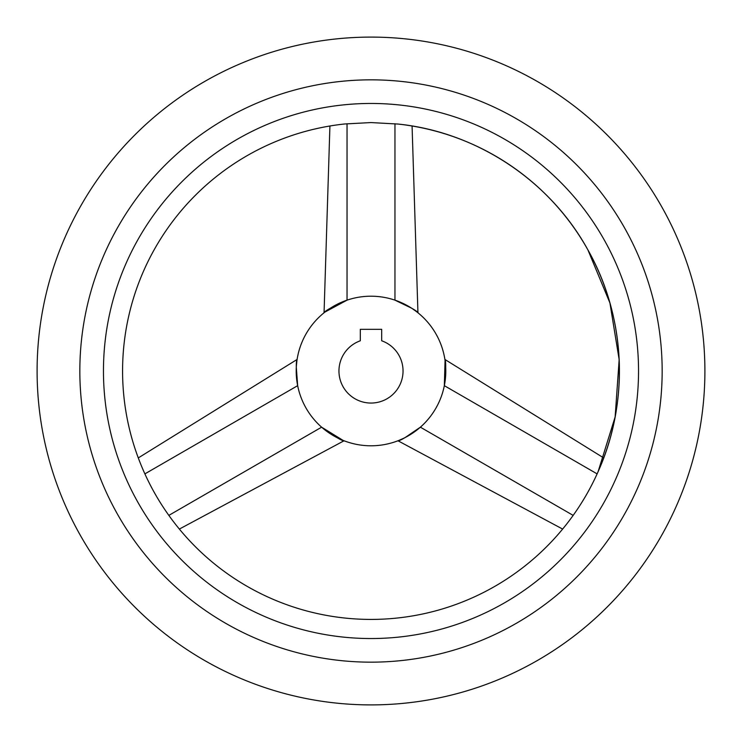 <?xml version="1.0" encoding="UTF-8"?>
<svg xmlns="http://www.w3.org/2000/svg" width="742" height="742" viewBox="0 0 742 742"><rect width="100%" height="100%" fill="white"/><g stroke="black" fill="none" stroke-linecap="round" stroke-linejoin="round"><path stroke-width="1.11" d="M371 704.9A333.9 333.9 0 0 0 704.9 371A333.9 333.9 0 0 0 371 37.1A333.9 333.9 0 0 0 37.1 371A333.9 333.9 0 0 0 371 704.9M598.265 471.309L598.071 471.754C629.735 401.626 625.858 316.862 587.914 249.915C549.711 180.334 476.271 131.807 397.276 123.97A248.422 248.422 0 0 1 598.071 471.754L597.115 473.878C590.484 488.496 582.489 502.325 573.158 515.384L571.794 517.267A248.422 248.422 0 0 1 170.206 517.267L168.842 515.384C159.511 502.325 151.516 488.496 144.885 473.878L143.929 471.754A248.422 248.422 0 0 1 344.724 123.97L371 122.569L398 124.053M343.982 124.053L344.724 123.97M371 662.161A291.161 291.161 0 0 1 79.839 371A291.161 291.161 0 0 1 371 79.839A291.161 291.161 0 0 1 662.161 371A291.161 291.161 0 0 1 371 662.161M371 103.463A267.537 267.537 0 0 0 103.463 371A267.537 267.537 0 0 0 371 638.537A267.537 267.537 0 0 0 638.537 371A267.537 267.537 0 0 0 371 103.463M371 296.206A74.794 74.794 0 0 0 296.206 371A74.794 74.794 0 0 0 371 445.794A74.794 74.794 0 0 0 445.794 371A74.794 74.794 0 0 0 371 296.206M324.94 312.067L347.043 300.148C332.629 306.567 324.82 310.898 323.605 313.143C325.237 310.685 333.047 306.353 347.043 300.148L347.043 123.738M329.921 126.001L324.059 312.772M144.885 473.878L297.663 385.673C296.039 370.453 295.882 361.53 297.19 358.887C295.863 361.057 296.012 369.98 297.663 385.673L296.299 367.253M296.392 365.75L296.939 360.575M297.097 359.462L138.281 457.925M342.99 440.349L321.62 427.179C334.392 436.444 342.043 441.045 344.585 440.971C341.645 440.794 333.993 436.194 321.62 427.179L168.842 515.384M179.36 529.074L344.038 440.767M371 403.054A32.054 32.054 0 0 0 381.685 340.782L381.685 329.327L360.315 329.327L360.315 340.782A32.054 32.054 0 0 0 371 403.054M573.158 515.384L420.38 427.179C408.007 436.194 400.355 440.794 397.415 440.971C399.957 441.045 407.608 436.444 420.38 427.179L405.104 437.567M403.759 438.234L399.01 440.349M397.962 440.767L562.64 529.074M445.061 360.575L444.337 385.673C445.988 369.98 446.137 361.057 444.81 358.887C446.118 361.53 445.961 370.453 444.337 385.673L597.115 473.878M603.719 457.925L444.903 359.462M394.957 123.738L394.957 300.148C408.953 306.353 416.763 310.685 418.395 313.143C417.18 310.898 409.371 306.567 394.957 300.148L411.587 308.18M412.849 309.015L417.06 312.067M417.941 312.772L412.079 126.001M598.071 471.754L615.137 416.921L619.162 359.638L609.924 302.959L587.914 249.915"/></g></svg>
